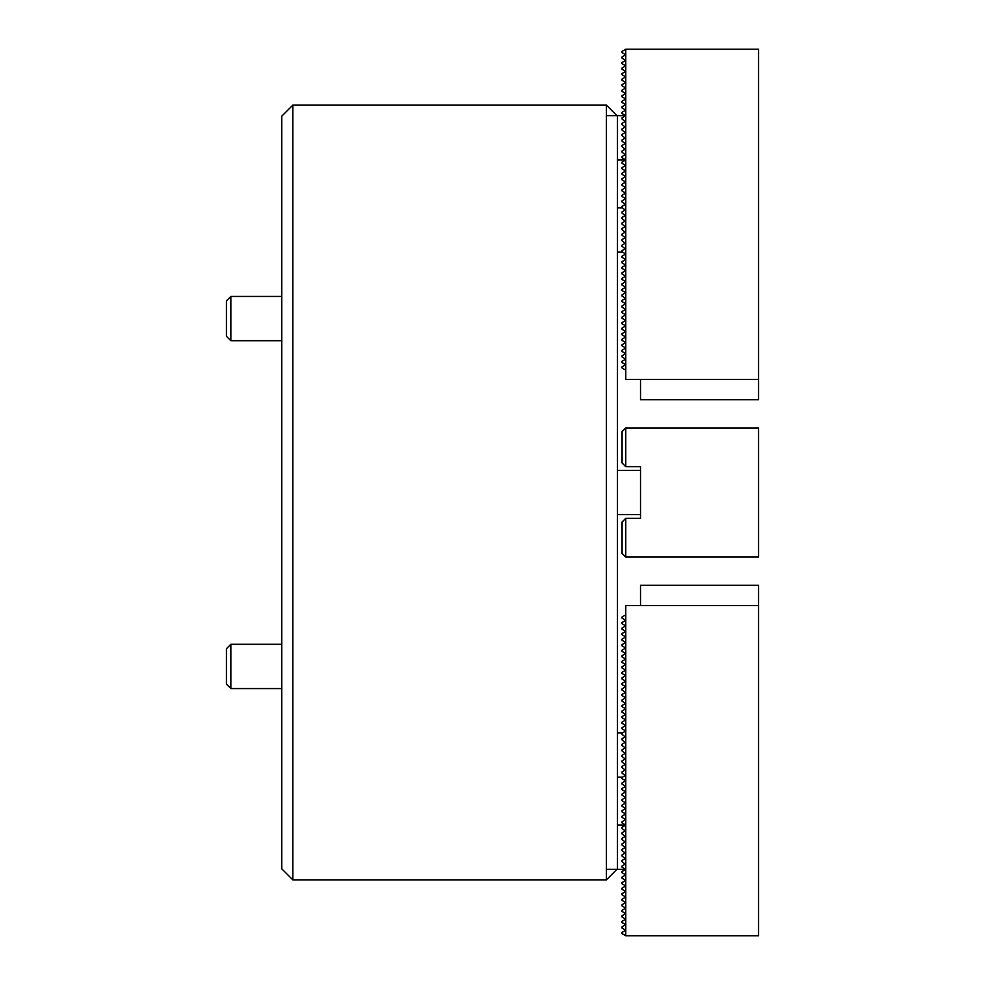 <?xml version="1.0" encoding="UTF-8"?>
<svg xmlns="http://www.w3.org/2000/svg" width="985" height="985" viewBox="0 0 985 985"><rect width="100%" height="100%" fill="white"/><g stroke="black" fill="none" stroke-linecap="round" stroke-linejoin="round"><path stroke-width="1.48" d="M292.828 105.136L281.759 116.205L281.759 868.795L292.828 879.864L606.403 879.864L606.403 105.136L292.828 105.136L292.828 879.864M617.472 116.205L617.472 868.795L606.403 879.864M625.77 518.319L622.077 522.013L622.077 553.373L625.77 557.054L625.77 518.319L640.521 518.319L640.521 466.681L625.77 466.681L622.077 462.987L622.077 431.627L625.77 427.946L625.77 466.681M625.77 427.946L758.573 427.946L758.573 557.054L625.77 557.054M758.573 605.516L640.521 605.516L640.521 585.287L758.573 585.287L758.573 935.75L625.77 935.75L622.077 933.62L622.077 932.352L625.216 930.542M625.216 929.902L622.077 928.092L622.077 926.811L625.216 925.001M625.216 924.361L622.077 922.551L622.077 921.283L625.216 919.473M625.216 918.833L622.077 917.023L622.077 915.742L625.216 913.932M625.216 913.292L622.077 911.482L622.077 910.214L625.216 908.404M625.216 907.764L622.077 905.954L622.077 904.673L625.216 902.863M625.216 902.223L622.077 900.413L622.077 899.145L625.216 897.335M625.216 896.695L622.077 894.885L622.077 893.604L625.216 891.794M625.216 891.166L622.077 889.356L622.077 888.076L625.216 886.266M625.216 885.626L622.077 883.816L622.077 882.548L625.216 880.738M625.216 880.097L622.077 878.288L622.077 877.007L625.216 875.197M625.216 874.557L622.077 872.747L622.077 871.479L625.216 869.669M625.216 869.029L622.077 867.219L622.077 865.938L625.216 864.128L622.077 861.678L622.077 860.41L625.216 858.6L622.077 856.15L622.077 854.869L625.216 853.059L622.077 850.609L622.077 849.341L625.216 847.531L622.077 845.081L622.077 843.813L625.216 841.99L622.077 839.552L622.077 838.272L625.216 836.462L622.077 834.012L622.077 832.744L625.216 830.934L622.077 828.483L622.077 827.203L625.216 825.393M625.216 824.753L622.077 822.943L622.077 821.675L625.216 819.865M625.216 819.225L622.077 817.415L622.077 816.134L625.216 814.324M625.216 813.684L622.077 811.874L622.077 810.606L625.216 808.796M625.216 808.156L622.077 806.346L622.077 805.065L625.216 803.255M625.216 802.627L622.077 800.805L622.077 799.537L625.216 797.727M625.216 797.087L622.077 795.277L622.077 794.008L625.216 792.199M625.216 791.558L622.077 789.748L622.077 788.468L625.216 786.658M625.216 786.018L622.077 784.208L622.077 782.94L625.216 781.13M625.216 780.489L622.077 778.679L622.077 777.399L625.216 775.589L622.077 773.139L622.077 771.871L625.216 770.061L622.077 767.611L622.077 766.33L625.216 764.52L622.077 762.07L622.077 760.802L625.216 758.992L622.077 756.542L622.077 755.273L625.216 753.451L622.077 751.013L622.077 749.733L625.216 747.923L622.077 745.473L622.077 744.204L625.216 742.394L622.077 739.944L622.077 738.664L625.216 736.854L622.077 734.404L622.077 733.136L625.216 731.326M625.216 730.685L622.077 728.875L622.077 727.595L625.216 725.785M625.216 725.145L622.077 723.335L622.077 722.067L625.216 720.257M625.216 719.616L622.077 717.806L622.077 716.526L625.216 714.716M625.216 714.088L622.077 712.266L622.077 710.998L625.216 709.188M625.216 708.547L622.077 706.737L622.077 705.469L625.216 703.659M625.216 703.019L622.077 701.209L622.077 699.929L625.216 698.119M625.216 697.479L622.077 695.669L622.077 694.4L625.216 692.59M625.216 691.95L622.077 690.14L622.077 688.86L625.216 687.05M625.216 686.41L622.077 684.6L622.077 683.331L625.216 681.521M625.216 680.881L622.077 679.071L622.077 677.791L625.216 675.981M625.216 675.341L622.077 673.531L622.077 672.262L625.216 670.453M625.216 669.812L622.077 668.002L622.077 666.734L625.216 664.912M625.216 664.284L622.077 662.474L622.077 661.194L625.216 659.384M625.216 658.743L622.077 656.933L622.077 655.665L625.216 653.855M625.216 653.215L622.077 651.405L622.077 650.125L625.216 648.315M625.216 647.674L622.077 645.864L622.077 644.596L625.216 642.786M625.216 642.146L622.077 640.336L622.077 639.056L625.216 637.246M625.216 636.605L622.077 634.796L622.077 633.527L625.216 631.717M625.216 631.077L622.077 629.267L622.077 627.987L625.216 626.177M625.216 625.549L622.077 623.727L622.077 622.458L625.216 620.649M625.216 620.008L622.077 618.198L622.077 616.93L625.77 614.8L625.77 935.75M640.521 605.516L625.77 605.516L625.77 614.8M625.216 54.458L622.077 52.648L622.077 51.38L625.77 49.25L625.77 379.484L640.521 379.484L640.521 399.713L758.573 399.713L758.573 379.484L640.521 379.484M625.216 59.999L622.077 58.189L622.077 56.908L625.216 55.098M625.216 65.527L622.077 63.717L622.077 62.449L625.216 60.639M625.216 71.068L622.077 69.258L622.077 67.977L625.216 66.167M625.216 76.596L622.077 74.786L622.077 73.518L625.216 71.708M625.216 82.137L622.077 80.327L622.077 79.046L625.216 77.236M625.216 87.665L622.077 85.855L622.077 84.587L625.216 82.777M625.216 93.206L622.077 91.396L622.077 90.115L625.216 88.305M625.216 98.734L622.077 96.924L622.077 95.644L625.216 93.834M625.216 104.262L622.077 102.452L622.077 101.184L625.216 99.374M625.216 109.803L622.077 107.993L622.077 106.712L625.216 104.903M625.216 115.331L622.077 113.521L622.077 112.253L625.216 110.443M625.216 159.607L622.077 157.797L622.077 156.517L625.216 154.707L622.077 152.256L622.077 150.988L625.216 149.178L622.077 146.728L622.077 145.448L625.216 143.638L622.077 141.187L622.077 139.919L625.216 138.109L622.077 135.659L622.077 134.391L625.216 132.581L622.077 130.131L622.077 128.85L625.216 127.04L622.077 124.59L622.077 123.322L625.216 121.512L622.077 119.062L622.077 117.781L625.216 115.971M625.216 165.135L622.077 163.325L622.077 162.057L625.216 160.247M625.216 170.676L622.077 168.866L622.077 167.585L625.216 165.775M625.216 176.204L622.077 174.394L622.077 173.126L625.216 171.316M625.216 181.745L622.077 179.935L622.077 178.654L625.216 176.844M625.216 187.273L622.077 185.463L622.077 184.195L625.216 182.373M625.216 192.801L622.077 190.992L622.077 189.723L625.216 187.913M625.216 198.342L622.077 196.532L622.077 195.252L625.216 193.442M625.216 203.87L622.077 202.06L622.077 200.792L625.216 198.982M625.216 253.674L622.077 251.864L622.077 250.596L625.216 248.786L622.077 246.336L622.077 245.056L625.216 243.246L622.077 240.796L622.077 239.527L625.216 237.717L622.077 235.267L622.077 233.987L625.216 232.177L622.077 229.727L622.077 228.458L625.216 226.649L622.077 224.198L622.077 222.93L625.216 221.12L622.077 218.67L622.077 217.389L625.216 215.58L622.077 213.129L622.077 211.861L625.216 210.051L622.077 207.601L622.077 206.321L625.216 204.511M625.216 259.215L622.077 257.405L622.077 256.125L625.216 254.315M625.216 264.743L622.077 262.933L622.077 261.665L625.216 259.855M625.216 270.284L622.077 268.474L622.077 267.194L625.216 265.384M625.216 275.812L622.077 274.002L622.077 272.734L625.216 270.912M625.216 281.341L622.077 279.531L622.077 278.262L625.216 276.453M625.216 286.881L622.077 285.071L622.077 283.791L625.216 281.981M625.216 292.41L622.077 290.6L622.077 289.331L625.216 287.522M625.216 297.95L622.077 296.14L622.077 294.86L625.216 293.05M625.216 303.478L622.077 301.669L622.077 300.4L625.216 298.59M625.216 309.019L622.077 307.209L622.077 305.929L625.216 304.119M625.216 314.547L622.077 312.738L622.077 311.469L625.216 309.659M625.216 320.088L622.077 318.266L622.077 316.998L625.216 315.188M625.216 325.616L622.077 323.806L622.077 322.526L625.216 320.716M625.216 331.145L622.077 329.335L622.077 328.067L625.216 326.257M625.216 336.685L622.077 334.875L622.077 333.595L625.216 331.785M625.216 342.214L622.077 340.404L622.077 339.135L625.216 337.326M625.216 347.754L622.077 345.944L622.077 344.664L625.216 342.854M625.216 353.283L622.077 351.473L622.077 350.204L625.216 348.394M625.216 358.823L622.077 357.013L622.077 355.733L625.216 353.923M625.216 364.351L622.077 362.542L622.077 361.273L625.216 359.451M625.77 370.2L622.077 368.07L622.077 366.802L625.216 364.992M758.573 379.484L758.573 49.25L625.77 49.25M640.521 466.681L640.521 468.515M640.521 516.485L640.521 518.319M230.847 340.712L226.427 336.279L226.427 300.868L230.847 296.436L230.847 340.712L281.759 340.712M230.847 688.564L226.427 684.132L226.427 648.721L230.847 644.288L281.759 644.288L230.847 644.288L230.847 688.564L281.759 688.564M230.847 296.436L281.759 296.436L230.847 296.436L226.427 300.868M616.918 115.651L606.403 105.136M640.521 470.362L617.472 470.362M640.521 514.638L617.472 514.638L640.521 514.638M625.401 825.073L617.472 825.073M625.401 869.349L606.403 869.349M622.569 732.852L617.472 732.852M622.569 777.116L617.472 777.116M622.569 252.148L617.472 252.148M622.569 207.884L617.472 207.884M625.401 159.927L617.472 159.927M625.401 115.651L606.403 115.651M226.427 648.721L230.847 644.288"/></g></svg>
